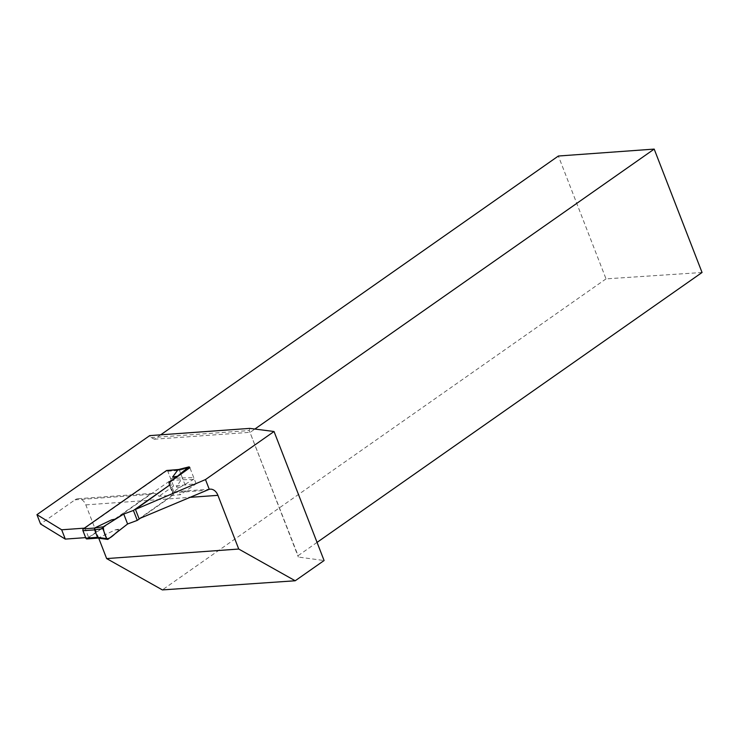 <?xml version="1.0" encoding="UTF-8"?>
<svg xmlns="http://www.w3.org/2000/svg" width="739" height="739" viewBox="0 0 739 739"><rect width="100%" height="100%" fill="white"/><g stroke="black" fill="none" stroke-linecap="round" stroke-linejoin="round"><path stroke-width="0.55" stroke-dasharray="3.69 2.77" d="M86.823 538.934A1.386 0.988 85.9 0 0 87.202 538.796L170.303 480.544A1.386 0.988 85.9 0 0 170.691 478.687L182.348 477.847L179.42 470.327L177.563 469.801M179.743 487.417L193.304 479.491A1.386 0.988 -94.1 0 0 193.729 477.616L182.357 477.911L176.409 487.029L179.743 487.417L172.843 492.257L173.342 495.102L140.512 518.122M97.52 537.392L98.315 537.992L115.367 529.826L120.697 528.81M166.829 470.466A1.386 0.988 85.9 0 1 167.799 471.242L170.691 478.687M111.515 519.896L116.845 518.88M170.016 482.004L173.822 491.823L172.815 492.386L173.222 494.788L169.61 485.477L173.342 495.102M169.203 482.853L172.843 492.257M193.729 477.616L189.997 467.99L178.644 469.496M176.409 487.029L180.861 487.25M193.304 479.491L181.295 479.805M189.877 467.685L179.42 470.327M115.367 529.826L119.958 529.946M108.106 539.221L98.398 537.927M84.366 528.154L84.994 528.108L88.606 537.419L85.641 537.632M84.994 528.108L167.254 470.438M98.74 538.204L85.816 504.885A11.085 7.935 -94.1 0 0 78.057 498.714A11.085 7.935 -94.1 0 0 74.999 499.832L40.562 523.979M88.606 537.419L149.943 494.409A11.085 7.935 85.9 0 1 153.001 493.292A11.085 7.935 85.9 0 1 158.968 496.285L180.436 494.733L196.112 483.749L173.545 486.068L167.476 470.42M173.222 494.788L139.08 518.732M173.822 491.823A11.085 7.935 -94.1 0 1 174.478 491.74A11.085 7.935 -94.1 0 1 180.436 494.733M160.686 434.828L154.423 439.215L151.042 437.636L149.703 435.622M702.05 272.488L606.026 278.871L558.379 156.021M606.026 278.871L162.368 589.907M317.049 542.389L298.094 555.682L298.334 557.049L324.088 560.531M249.736 428.389L249.265 430.541L298.334 557.049M151.042 437.636L249.265 430.541L298.094 555.682M154.423 439.215L250.235 432.297L254.863 429.045M185.203 485.218L179.097 469.468M196.112 483.749L189.997 467.99M173.545 486.068L158.968 496.285M87.202 538.796L98.315 537.992M170.303 480.544L181.415 479.74M167.799 471.242L179.457 470.392M74.999 499.832L149.943 494.409M172.871 492.756L205.544 490.391M85.816 504.885L189.064 497.421M172.815 492.386L169.185 483.029M78.057 498.714L153.001 493.292M174.478 491.74L210.153 489.163"/><path stroke-width="1.11" d="M140.512 518.122L137.269 520.395L127.598 523.979L108.106 539.221A1.386 0.988 85.9 0 1 107.543 539.387L98.038 538.112M178.007 469.662L166.829 470.466A1.386 0.988 85.9 0 0 166.441 470.604L83.35 528.865A1.386 0.988 85.9 0 0 82.962 530.713L94.62 529.872L97.52 537.392L98.315 537.992M107.543 539.387A1.386 0.988 85.9 0 1 106.721 538.62L102.86 528.681L94.583 529.808L94.463 528.062L111.515 519.896L115.727 519.046L103.294 526.805L94.546 527.988M115.727 519.046L103.294 526.805C103.46 530.63 104.596 534.565 106.721 538.62C111.155 538.971 115.552 532.357 119.958 529.946L127.598 523.979L123.746 514.039L115.727 519.046L123.746 514.039L127.598 523.979M178.016 469.727L172.556 477.098L175.891 477.486L168.991 482.318L169.49 485.172L133.417 510.455L123.746 514.039M82.962 530.713L85.853 538.168A1.386 0.988 85.9 0 0 86.823 538.934L98.093 538.121M169.49 485.172L135.468 509.42L139.08 518.732L209.257 489.301L205.488 479.565L135.468 509.42M168.991 482.318L169.203 482.853M169.61 485.477L169.185 483.029A3.464 0.951 -21.2 0 1 170.016 482.004L189.877 467.685A1.386 0.988 85.9 0 0 188.491 467.076L177.443 469.875M175.891 477.486L188.491 467.076M133.417 510.455L137.269 520.395M172.556 477.098L176.639 476.35M102.86 528.681A1.386 0.988 -94.1 0 1 103.294 526.805M106.721 538.62L97.52 537.392M61.679 529.789L65.291 539.101L40.562 523.979L36.95 514.667L61.679 529.789L84.366 528.154M85.641 537.632L65.291 539.101M205.488 479.565L274.04 431.502L324.088 560.531L295.203 580.771L238.734 549.04L106.647 558.582L162.368 589.907L295.203 580.771M36.95 514.667L149.703 435.622L249.736 428.389L274.04 431.502M167.254 470.438L178.644 469.496M189.064 497.421L217.913 495.333A11.085 7.935 85.9 0 0 210.153 489.163A11.085 7.935 85.9 0 0 209.257 489.301M254.863 429.045L654.191 149.093L558.379 156.021L160.686 434.828M106.647 558.582L98.74 538.204M217.913 495.333L238.734 549.04M654.191 149.093L702.05 272.488L317.049 542.389M166.441 470.604L177.563 469.801M83.35 528.865L94.463 528.062M85.853 538.168L97.511 537.318M188.778 466.928L177.877 469.69"/></g></svg>
